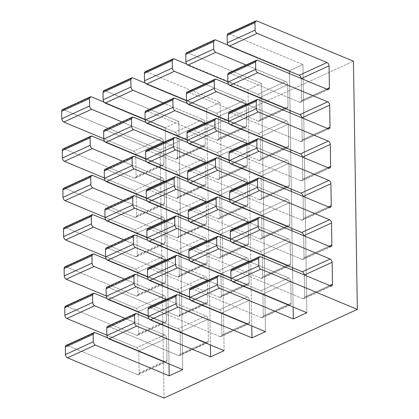 <?xml version="1.0" encoding="UTF-8"?>
<svg xmlns="http://www.w3.org/2000/svg" width="419" height="419" viewBox="0 0 419 419"><rect width="100%" height="100%" fill="white"/><g stroke="black" fill="none" stroke-linecap="round" stroke-linejoin="round"><path stroke-width="0.31" stroke-dasharray="2.1 1.57" d="M229.078 33.745L302.947 64.531L306.849 312.715L302.947 64.531L289.419 70.738L289.424 71.225L289.419 70.738L228.098 45.184L289.419 70.738L302.947 64.531L229.078 33.745L256.92 20.976L229.078 33.745L227.967 33.719M232.781 269.517L302.712 298.663C303.901 298.998 304.545 298.448 304.644 297.003L304.445 275.011L304.644 297.003L329.669 285.528L304.644 297.003L303.827 298.689L302.712 298.663L330.554 285.894L302.712 298.663L232.781 269.517L260.623 256.747L232.781 269.517L231.67 269.49M232.163 230.22L302.094 259.366C303.283 259.707 303.927 259.152 304.026 257.706L303.675 235.656L304.026 257.706L329.051 246.231L304.026 257.706L303.209 259.392L302.094 259.366L329.936 246.602L302.094 259.366L232.163 230.22L260.005 217.456L232.163 230.22L231.052 230.193M231.55 190.928L301.481 220.069C302.665 220.41 303.309 219.855 303.408 218.409L303.063 196.359L303.408 218.409L328.433 206.934L303.408 218.409L302.591 220.101L301.481 220.069L329.318 207.305L301.481 220.069L231.55 190.928L259.387 178.159L231.55 190.928L230.434 190.896M230.932 151.631L300.863 180.778C302.047 181.113 302.691 180.563 302.79 179.117L302.445 157.067L302.79 179.117L327.815 167.642L302.79 179.117L301.973 180.804L300.863 180.778L328.7 168.009L300.863 180.778L230.932 151.631L258.769 138.862L230.932 151.631L229.816 151.605M230.314 112.334L300.245 141.481C301.429 141.821 302.073 141.266 302.178 139.82L301.827 117.77L302.178 139.82L327.197 128.345L302.178 139.82L301.355 141.507L300.245 141.481L328.082 128.712L300.245 141.481L230.314 112.334L258.151 99.57L230.314 112.334L229.203 112.308M229.696 73.042L299.627 102.184C300.811 102.524 301.455 101.969 301.56 100.523L301.209 78.473L301.56 100.523L326.579 89.048L301.56 100.523L300.737 102.215L299.627 102.184L327.464 89.42L299.627 102.184L229.696 73.042L257.533 60.273L229.696 73.042L228.585 73.011M289.461 73.576L290.042 110.516L289.461 73.576M290.079 112.873L290.66 149.813L290.079 112.873M290.697 152.17L291.278 189.11L290.697 152.17M291.315 191.467L291.891 228.402L291.315 191.467M291.928 230.759L292.509 267.699L291.928 230.759M292.546 270.056L293.127 306.996L292.546 270.056M246.063 64.997L285.674 81.506C286.863 82.161 287.534 83.261 287.68 84.811L288.026 106.73C287.921 108.175 287.277 108.731 286.093 108.39L228.716 84.476L286.093 108.39L287.204 108.421L288.026 106.73L287.68 84.811C287.534 83.261 286.863 82.161 285.674 81.506L246.063 64.997M246.681 104.294L286.287 120.803C287.481 121.452 288.152 122.558 288.298 124.103L288.644 146.027C288.539 147.472 287.895 148.027 286.711 147.687L229.329 123.773L286.711 147.687L287.822 147.713L288.644 146.027L288.298 124.103C288.152 122.558 287.481 121.452 286.287 120.803L246.681 104.294M247.294 143.586L286.905 160.095C288.099 160.749 288.764 161.849 288.916 163.4L289.262 185.324C289.157 186.764 288.513 187.319 287.329 186.984L229.947 163.07L287.329 186.984L288.44 187.01L289.262 185.324L288.916 163.4C288.764 161.849 288.099 160.749 286.905 160.095L247.294 143.586M247.912 182.883L287.523 199.392C288.712 200.046 289.382 201.146 289.534 202.696L289.875 224.615C289.775 226.061 289.131 226.616 287.947 226.276L230.565 202.361L287.947 226.276L289.058 226.307L289.875 224.615L289.534 202.696C289.382 201.146 288.712 200.046 287.523 199.392L247.912 182.883M248.53 222.18L288.141 238.689C289.33 239.338 290 240.443 290.152 241.988L290.493 263.912C290.393 265.358 289.749 265.913 288.565 265.573L231.183 241.658L288.565 265.573L289.676 265.599L290.493 263.912L290.152 241.988C290 240.443 289.33 239.338 288.141 238.689L248.53 222.18M249.148 261.472L288.759 277.98C289.948 278.635 290.618 279.735 290.765 281.285L291.111 303.209C291.011 304.655 290.367 305.205 289.178 304.87L231.801 280.955L289.178 304.87L290.294 304.896L291.111 303.209L290.765 281.285C290.618 279.735 289.948 278.635 288.759 277.98L249.148 261.472M187.707 52.721L261.576 83.507L265.478 331.686L261.576 83.507L248.043 89.713L251.756 325.972L248.043 89.713L186.722 64.154L248.043 89.713L261.576 83.507L187.707 52.721L215.544 39.952L187.707 52.721L186.596 52.689M191.41 288.492L261.341 317.633C262.524 317.974 263.169 317.419 263.273 315.973L262.928 294.054C262.781 292.504 262.111 291.404 260.917 290.749L230.963 278.263L260.917 290.749L288.759 277.98L260.917 290.749C262.111 291.404 262.781 292.504 262.928 294.054L290.765 281.285L262.928 294.054L263.273 315.973L291.111 303.209L263.273 315.973L262.451 317.665L261.341 317.633L289.178 304.87L261.341 317.633L191.41 288.492L219.247 275.723L191.41 288.492L190.299 288.461M190.792 249.195L260.723 278.342C261.912 278.677 262.551 278.127 262.655 276.681L262.31 254.757C262.163 253.207 261.493 252.107 260.304 251.452L230.345 238.971L260.304 251.452L288.141 238.689L260.304 251.452C261.493 252.107 262.163 253.207 262.31 254.757L290.152 241.988L262.31 254.757L262.655 276.681L290.493 263.912L262.655 276.681L261.833 278.368L260.723 278.342L288.565 265.573L260.723 278.342L190.792 249.195L218.634 236.426L190.792 249.195L189.681 249.169M190.174 209.898L260.105 239.045C261.294 239.385 261.938 238.83 262.037 237.384L261.692 215.46C261.545 213.915 260.875 212.81 259.686 212.161L229.727 199.674L259.686 212.161L287.523 199.392L259.686 212.161C260.875 212.81 261.545 213.915 261.692 215.46L289.534 202.696L261.692 215.46L262.037 237.384L289.875 224.615L262.037 237.384L261.22 239.071L260.105 239.045L287.947 226.276L260.105 239.045L190.174 209.898L218.016 197.134L190.174 209.898L189.063 209.872M189.561 170.606L259.492 199.748C260.676 200.088 261.32 199.533 261.419 198.087L261.074 176.169C260.927 174.618 260.257 173.518 259.068 172.864L229.109 160.377L259.068 172.864L286.905 160.095L259.068 172.864C260.257 173.518 260.927 174.618 261.074 176.169L288.916 163.4L261.074 176.169L261.419 198.087L289.262 185.324L261.419 198.087L260.602 199.779L259.492 199.748L287.329 186.984L259.492 199.748L189.561 170.606L217.398 157.837L189.561 170.606L188.445 170.575M188.943 131.309L258.874 160.456C260.058 160.791 260.702 160.236 260.801 158.796L260.461 136.872C260.309 135.321 259.639 134.221 258.45 133.567L228.491 121.086L258.45 133.567L286.287 120.803L258.45 133.567C259.639 134.221 260.309 135.321 260.461 136.872L288.298 124.103L260.461 136.872L260.801 158.796L288.644 146.027L260.801 158.796L259.984 160.482L258.874 160.456L286.711 147.687L258.874 160.456L188.943 131.309L216.78 118.54L188.943 131.309L187.827 131.283M188.325 92.012L258.256 121.159C259.44 121.494 260.084 120.944 260.183 119.499L259.843 97.575C259.691 96.03 259.021 94.924 257.832 94.275L227.878 81.789L257.832 94.275L285.674 81.506L257.832 94.275C259.021 94.924 259.691 96.03 259.843 97.575L287.68 84.811L259.843 97.575L260.183 119.499L288.026 106.73L260.183 119.499L259.366 121.185L258.256 121.159L286.093 108.39L258.256 121.159L188.325 92.012L216.162 79.249L188.325 92.012L187.214 91.986M204.692 83.973L244.298 100.481C245.492 101.131 246.157 102.236 246.309 103.781L246.655 125.705C246.55 127.151 245.906 127.701 244.722 127.366L187.34 103.451L244.722 127.366L245.833 127.392L246.655 125.705L246.309 103.781C246.157 102.236 245.492 101.131 244.298 100.481L204.692 83.973M205.305 123.265L244.916 139.773C246.105 140.428 246.775 141.528 246.927 143.078L247.268 165.002C247.168 166.443 246.524 166.998 245.34 166.662L187.958 142.748L245.34 166.662L246.451 166.689L247.268 165.002L246.927 143.078C246.775 141.528 246.105 140.428 244.916 139.773L205.305 123.265M205.923 162.562L245.534 179.07C246.723 179.725 247.393 180.825 247.545 182.375L247.886 204.294C247.786 205.739 247.142 206.295 245.958 205.954L188.576 182.04L245.958 205.954L247.069 205.986L247.886 204.294L247.545 182.375C247.393 180.825 246.723 179.725 245.534 179.07L205.923 162.562M206.541 201.858L246.152 218.367C247.341 219.017 248.011 220.122 248.158 221.667L248.504 243.591C248.404 245.036 247.76 245.592 246.576 245.251L189.194 221.337L246.576 245.251L247.687 245.277L248.504 243.591L248.158 221.667C248.011 220.122 247.341 219.017 246.152 218.367L206.541 201.858M207.159 241.15L246.77 257.659C247.959 258.314 248.629 259.413 248.776 260.964L249.122 282.888C249.022 284.328 248.378 284.883 247.189 284.548L189.812 260.634L247.189 284.548L248.305 284.574L249.122 282.888L248.776 260.964C248.629 259.413 247.959 258.314 246.77 257.659L207.159 241.15M207.777 280.447L247.388 296.956C248.577 297.61 249.247 298.71 249.394 300.261L249.74 322.18C249.635 323.625 248.996 324.18 247.807 323.84L190.43 299.925L247.807 323.84L248.917 323.871L249.74 322.18L249.394 300.261C249.247 298.71 248.577 297.61 247.388 296.956L207.777 280.447M224.102 350.661L220.205 102.482L206.672 108.689L210.385 344.942L206.672 108.689L220.205 102.482L224.102 350.661M146.336 71.691L220.205 102.482L146.336 71.691L174.173 58.922L146.336 71.691L145.22 71.665M150.039 307.462L219.97 336.609C221.153 336.949 221.798 336.394 221.902 334.949L221.557 313.024C221.405 311.479 220.74 310.374 219.546 309.725L189.592 297.239L219.546 309.725L247.388 296.956L219.546 309.725C220.74 310.374 221.405 311.479 221.557 313.024L249.394 300.261L221.557 313.024L221.902 334.949L249.74 322.18L221.902 334.949L221.08 336.635L219.97 336.609L247.807 323.84L219.97 336.609L150.039 307.462L177.876 294.698L150.039 307.462L148.928 307.436M149.421 268.17L219.352 297.312C220.535 297.652 221.18 297.097 221.284 295.652L220.939 273.733C220.792 272.182 220.122 271.083 218.928 270.428L188.974 257.942L218.928 270.428L246.77 257.659L218.928 270.428C220.122 271.083 220.792 272.182 220.939 273.733L248.776 260.964L220.939 273.733L221.284 295.652L249.122 282.888L221.284 295.652L220.462 297.343L219.352 297.312L247.189 284.548L219.352 297.312L149.421 268.17L177.258 255.401L149.421 268.17L148.31 268.139M148.803 228.874L218.734 258.02C219.917 258.355 220.562 257.8 220.666 256.36L220.321 234.436C220.174 232.885 219.504 231.786 218.309 231.131L188.356 218.65L218.309 231.131L246.152 218.367L218.309 231.131C219.504 231.786 220.174 232.885 220.321 234.436L248.158 221.667L220.321 234.436L220.666 256.36L248.504 243.591L220.666 256.36L219.844 258.046L218.734 258.02L246.576 245.251L218.734 258.02L148.803 228.874L176.645 216.104L148.803 228.874L147.692 228.847M148.185 189.577L218.116 218.723C219.305 219.058 219.949 218.509 220.048 217.063L219.703 195.139C219.556 193.594 218.886 192.489 217.697 191.839L187.738 179.353L217.697 191.839L245.534 179.07L217.697 191.839C218.886 192.489 219.556 193.594 219.703 195.139L247.545 182.375L219.703 195.139L220.048 217.063L247.886 204.294L220.048 217.063L219.231 218.749L218.116 218.723L245.958 205.954L218.116 218.723L148.185 189.577L176.027 176.813L148.185 189.577L147.074 189.55M147.567 150.285L217.498 179.426C218.687 179.767 219.331 179.212 219.43 177.766L219.085 155.847C218.938 154.297 218.268 153.197 217.079 152.542L187.12 140.056L217.079 152.542L244.916 139.773L217.079 152.542C218.268 153.197 218.938 154.297 219.085 155.847L246.927 143.078L219.085 155.847L219.43 177.766L247.268 165.002L219.43 177.766L218.613 179.458L217.498 179.426L245.34 166.662L217.498 179.426L147.567 150.285L175.409 137.516L147.567 150.285L146.456 150.253M146.954 110.988L216.885 140.135C218.069 140.47 218.713 139.915 218.812 138.474L218.467 116.55C218.32 115 217.65 113.9 216.461 113.245L186.502 100.764L216.461 113.245L244.298 100.481L216.461 113.245C217.65 113.9 218.32 115 218.467 116.55L246.309 103.781L218.467 116.55L218.812 138.474L246.655 125.705L218.812 138.474L217.995 140.161L216.885 140.135L244.722 127.366L216.885 140.135L146.954 110.988L174.791 98.219L146.954 110.988L145.838 110.962M164.012 398.05L160.116 149.871L353.442 61.205L160.116 149.871L164.012 398.05M67.291 345.413L137.223 374.555C138.411 374.895 139.056 374.34 139.155 372.894L138.809 350.975C138.663 349.425 137.992 348.325 136.804 347.67L106.845 335.184L136.804 347.67L164.641 334.901C165.83 335.556 166.5 336.656 166.652 338.206L166.992 360.131C166.893 361.571 166.249 362.126 165.065 361.791L107.683 337.876L165.065 361.791L166.175 361.817L166.992 360.131L166.652 338.206C166.5 336.656 165.83 335.556 164.641 334.901L125.03 318.393L164.641 334.901L136.804 347.67C137.992 348.325 138.663 349.425 138.809 350.975L166.652 338.206L138.809 350.975L139.155 372.894L166.992 360.131L139.155 372.894L138.338 374.586L137.223 374.555L165.065 361.791L137.223 374.555L67.291 345.413L95.134 332.644L67.291 345.413L66.181 345.382M66.679 306.116L136.61 335.263C137.793 335.598 138.438 335.043 138.537 333.603L138.191 311.678C138.045 310.128 137.374 309.028 136.185 308.374L106.227 295.893L136.185 308.374L164.023 295.61C165.217 296.259 165.882 297.364 166.034 298.909L166.38 320.834C166.275 322.279 165.631 322.829 164.447 322.494L107.065 298.579L164.447 322.494L165.557 322.52L166.38 320.834L166.034 298.909C165.882 297.364 165.217 296.259 164.023 295.61L124.417 279.101L164.023 295.61L136.185 308.374C137.374 309.028 138.045 310.128 138.191 311.678L166.034 298.909L138.191 311.678L138.537 333.603L166.38 320.834L138.537 333.603L137.72 335.289L136.61 335.263L164.447 322.494L136.61 335.263L66.679 306.116L94.516 293.347L66.679 306.116L65.563 306.09M66.061 266.819L135.992 295.966C137.175 296.301 137.82 295.751 137.919 294.306L137.579 272.381C137.427 270.836 136.756 269.731 135.567 269.082L105.614 256.596L135.567 269.082L163.405 256.313C164.599 256.967 165.269 258.067 165.416 259.618L165.762 281.537C165.657 282.982 165.013 283.537 163.829 283.197L106.447 259.282L163.829 283.197L164.939 283.228L165.762 281.537L165.416 259.618C165.269 258.067 164.599 256.967 163.405 256.313L123.799 239.804L163.405 256.313L135.567 269.082C136.756 269.731 137.427 270.836 137.579 272.381L165.416 259.618L137.579 272.381L137.919 294.306L165.762 281.537L137.919 294.306L137.102 295.992L135.992 295.966L163.829 283.197L135.992 295.966L66.061 266.819L93.898 254.05L66.061 266.819L64.945 266.793M65.443 227.522L135.374 256.669C136.557 257.009 137.202 256.454 137.301 255.009L136.961 233.09C136.809 231.539 136.138 230.44 134.949 229.785L104.996 217.299L134.949 229.785L162.792 217.016C163.981 217.671 164.651 218.77 164.798 220.321L165.144 242.245C165.039 243.685 164.4 244.24 163.211 243.905L105.834 219.991L163.211 243.905L164.321 243.931L165.144 242.245L164.798 220.321C164.651 218.77 163.981 217.671 162.792 217.016L123.181 200.507L162.792 217.016L134.949 229.785C136.138 230.44 136.809 231.539 136.961 233.09L164.798 220.321L136.961 233.09L137.301 255.009L165.144 242.245L137.301 255.009L136.484 256.7L135.374 256.669L163.211 243.905L135.374 256.669L65.443 227.522L93.28 214.758L65.443 227.522L64.332 227.496M64.825 188.231L134.756 217.377C135.939 217.712 136.584 217.157 136.688 215.717L136.343 193.793C136.191 192.242 135.526 191.143 134.331 190.488L104.378 178.002L134.331 190.488L162.174 177.724C163.363 178.374 164.033 179.473 164.18 181.024L164.526 202.948C164.426 204.393 163.782 204.943 162.593 204.608L105.216 180.694L162.593 204.608L163.709 204.634L164.526 202.948L164.18 181.024C164.033 179.473 163.363 178.374 162.174 177.724L122.563 161.215L162.174 177.724L134.331 190.488C135.526 191.143 136.191 192.242 136.343 193.793L164.18 181.024L136.343 193.793L136.688 215.717L164.526 202.948L136.688 215.717L135.866 217.403L134.756 217.377L162.593 204.608L134.756 217.377L64.825 188.231L92.662 175.461L64.825 188.231L63.714 188.204M64.207 148.934L134.138 178.08C135.321 178.415 135.966 177.866 136.07 176.42L135.725 154.496C135.578 152.945 134.908 151.846 133.713 151.196L103.76 138.71L133.713 151.196L161.556 138.427C162.745 139.082 163.415 140.182 163.562 141.732L163.908 163.651C163.808 165.096 163.164 165.652 161.975 165.311L104.598 141.397L161.975 165.311L163.091 165.343L163.908 163.651L163.562 141.732C163.415 140.182 162.745 139.082 161.556 138.427L121.945 121.919L161.556 138.427L133.713 151.196C134.908 151.846 135.578 152.945 135.725 154.496L163.562 141.732L135.725 154.496L136.07 176.42L163.908 163.651L136.07 176.42L135.248 178.106L134.138 178.08L161.975 165.311L134.138 178.08L64.207 148.934L92.044 136.165L64.207 148.934L63.096 148.907M63.588 109.637L160.116 149.871L63.588 109.637L91.431 96.873L63.588 109.637L62.478 109.61M169.009 363.917L165.301 127.659L103.98 102.105L165.301 127.659L169.009 363.917M105.578 129.958L175.509 159.105C176.698 159.445 177.342 158.89 177.441 157.444L177.096 135.526C176.949 133.975 176.279 132.875 175.09 132.221L145.131 119.734L175.09 132.221L202.927 119.452L163.316 102.943L202.927 119.452L175.09 132.221C176.279 132.875 176.949 133.975 177.096 135.526L204.938 122.757C204.786 121.206 204.116 120.106 202.927 119.452C204.116 120.106 204.786 121.206 204.938 122.757L177.096 135.526L177.441 157.444L205.279 144.681L204.938 122.757L205.279 144.681L177.441 157.444L176.624 159.136L175.509 159.105L203.351 146.341L204.462 146.367L205.279 144.681C205.179 146.121 204.535 146.676 203.351 146.341L175.509 159.105L105.578 129.958L133.42 117.194L105.578 129.958L104.467 129.932M145.969 122.427L203.351 146.341L145.969 122.427M106.196 169.255L176.127 198.402C177.316 198.737 177.955 198.187 178.059 196.741L177.714 174.817C177.567 173.272 176.897 172.167 175.708 171.518L145.749 159.031L175.708 171.518L203.545 158.749L163.934 142.24L203.545 158.749L175.708 171.518C176.897 172.167 177.567 173.272 177.714 174.817L205.551 162.053C205.404 160.503 204.734 159.403 203.545 158.749C204.734 159.403 205.404 160.503 205.551 162.053L177.714 174.817L178.059 196.741L205.897 183.972L205.551 162.053L205.897 183.972L178.059 196.741L177.237 198.428L176.127 198.402L203.969 185.633L205.08 185.664L205.897 183.972C205.797 185.418 205.153 185.973 203.969 185.633L176.127 198.402L106.196 169.255L134.038 156.486L106.196 169.255L105.085 169.229M146.587 161.718L203.969 185.633L146.587 161.718M106.814 208.552L176.745 237.699C177.928 238.034 178.573 237.479 178.677 236.038L178.332 214.114C178.185 212.564 177.515 211.464 176.32 210.809L146.367 198.328L176.32 210.809L204.163 198.046L164.552 181.537L204.163 198.046L176.32 210.809C177.515 211.464 178.185 212.564 178.332 214.114L206.169 201.345C206.022 199.8 205.352 198.695 204.163 198.046C205.352 198.695 206.022 199.8 206.169 201.345L178.332 214.114L178.677 236.038L206.515 223.269L206.169 201.345L206.515 223.269L178.677 236.038L177.855 237.725L176.745 237.699L204.582 224.93L205.698 224.956L206.515 223.269C206.415 224.715 205.771 225.265 204.582 224.93L176.745 237.699L106.814 208.552L134.651 195.783L106.814 208.552L105.703 208.526M147.205 201.015L204.582 224.93L147.205 201.015M107.432 247.849L177.363 276.99C178.546 277.331 179.191 276.776 179.295 275.33L178.95 253.411C178.798 251.861 178.133 250.761 176.938 250.106L146.985 237.62L176.938 250.106L204.781 237.337L165.17 220.829L204.781 237.337L176.938 250.106C178.133 250.761 178.798 251.861 178.95 253.411L206.787 240.642C206.64 239.092 205.97 237.992 204.781 237.337C205.97 237.992 206.64 239.092 206.787 240.642L178.95 253.411L179.295 275.33L207.133 262.566L206.787 240.642L207.133 262.566L179.295 275.33L178.473 277.022L177.363 276.99L205.2 264.227L206.316 264.253L207.133 262.566C207.033 264.007 206.389 264.562 205.2 264.227L177.363 276.99L107.432 247.849L135.269 235.08L107.432 247.849L106.321 247.818M147.823 240.312L205.2 264.227L147.823 240.312M108.05 287.141L177.981 316.287C179.164 316.623 179.809 316.073 179.908 314.627L179.568 292.703C179.416 291.158 178.745 290.053 177.556 289.403L147.603 276.917L177.556 289.403L205.394 276.634L165.788 260.126L205.394 276.634L177.556 289.403C178.745 290.053 179.416 291.158 179.568 292.703L207.405 279.939C207.258 278.389 206.588 277.289 205.394 276.634C206.588 277.289 207.258 278.389 207.405 279.939L179.568 292.703L179.908 314.627L207.751 301.858L207.405 279.939L207.751 301.858L179.908 314.627L179.091 316.314L177.981 316.287L205.818 303.518L206.928 303.55L207.751 301.858C207.646 303.304 207.002 303.859 205.818 303.518L177.981 316.287L108.05 287.141L135.887 274.377L108.05 287.141L106.939 287.115M148.441 279.604L205.818 303.518L148.441 279.604M108.668 326.438L178.599 355.584C179.782 355.92 180.427 355.364 180.526 353.924L180.186 332C180.034 330.45 179.363 329.35 178.175 328.695L148.216 316.214L178.175 328.695L206.012 315.931L166.406 299.423L206.012 315.931L178.175 328.695C179.363 329.35 180.034 330.45 180.186 332L208.023 319.231C207.876 317.686 207.206 316.581 206.012 315.931C207.206 316.581 207.876 317.686 208.023 319.231L180.186 332L180.526 353.924L208.369 341.155L208.023 319.231L208.369 341.155L180.526 353.924L179.709 355.611L178.599 355.584L206.436 342.815L207.546 342.842L208.369 341.155C208.264 342.601 207.62 343.156 206.436 342.815L178.599 355.584L108.668 326.438L136.505 313.669L108.668 326.438L107.552 326.411M149.054 318.901L206.436 342.815L149.054 318.901M104.96 90.666L178.834 121.452L182.731 369.637L178.834 121.452L165.301 127.659L178.834 121.452L104.96 90.666L132.802 77.897L104.96 90.666L103.849 90.64M145.351 83.13L206.672 108.689L145.351 83.13M328.58 89.446L300.737 102.215M287.204 108.421L259.366 121.185M245.833 127.392L217.995 140.161M135.248 178.106L163.091 165.343M204.462 146.367L176.624 159.136M329.193 128.743L301.355 141.507M287.822 147.713L259.984 160.482M246.451 166.689L218.613 179.458M135.866 217.403L163.709 204.634M205.08 185.664L177.237 198.428M329.811 168.035L301.973 180.804M288.44 187.01L260.602 199.779M247.069 205.986L219.231 218.749M136.484 256.7L164.321 243.931M205.698 224.956L177.855 237.725M330.429 207.332L302.591 220.101M289.058 226.307L261.22 239.071M247.687 245.277L219.844 258.046M137.102 295.992L164.939 283.228M206.316 264.253L178.473 277.022M331.047 246.629L303.209 259.392M289.676 265.599L261.833 278.368M248.305 284.574L220.462 297.343M137.72 335.289L165.557 322.52M206.928 303.55L179.091 316.314M331.665 285.92L303.827 298.689M290.294 304.896L262.451 317.665M248.917 323.871L221.08 336.635M138.338 374.586L166.175 361.817M207.546 342.842L179.709 355.611"/><path stroke-width="0.63" d="M256.423 60.247L228.585 73.011L227.763 74.702L227.884 82.145C228.03 83.695 228.701 84.795 229.89 85.45L299.821 114.597C301.015 115.246 301.68 116.351 301.832 117.896C301.68 116.351 301.015 115.246 299.821 114.597L229.89 85.45C228.701 84.795 228.03 83.695 227.884 82.145L227.763 74.702L255.606 61.933L256.423 60.247L257.533 60.273L327.464 89.42L328.58 89.446L329.397 87.76L326.579 89.048L329.397 87.76L329.051 65.835L301.214 78.604L329.051 65.835C328.905 64.285 328.234 63.185 327.045 62.531L299.203 75.3L327.045 62.531L257.114 33.384L229.272 46.153L299.203 75.3C300.397 75.954 301.067 77.054 301.214 78.604C301.067 77.054 300.397 75.954 299.203 75.3L229.272 46.153C228.083 45.498 227.412 44.398 227.266 42.853L227.145 35.406C227.25 33.96 227.894 33.405 229.078 33.745M176.766 294.667L148.928 307.436L148.106 309.122L148.226 316.57C148.373 318.121 149.044 319.22 150.232 319.875L224.102 350.661L210.568 356.868L210.385 344.942L210.568 356.868L224.102 350.661L150.232 319.875C149.044 319.22 148.373 318.121 148.226 316.57L148.106 309.122L175.949 296.359L176.766 294.667L177.876 294.698L190.43 299.925L177.876 294.698C176.692 294.358 176.048 294.913 175.949 296.359L176.064 303.801C176.21 305.351 176.881 306.451 178.07 307.106L251.945 337.892L251.756 325.972L251.945 337.892L265.478 331.686L191.603 300.9C190.415 300.245 189.744 299.145 189.598 297.595L189.477 290.152L217.32 277.383L218.137 275.697L219.247 275.723L231.801 280.955L219.247 275.723C218.063 275.388 217.419 275.938 217.32 277.383L217.435 284.831C217.587 286.376 218.252 287.481 219.446 288.131L293.316 318.922L293.127 306.996L293.316 318.922L306.849 312.715L232.98 281.924C231.786 281.275 231.115 280.17 230.969 278.625L230.853 271.177C230.953 269.731 231.597 269.181 232.781 269.517M259.508 256.721L231.67 269.49L230.853 271.177L258.691 258.408L259.508 256.721L260.623 256.747L330.554 285.894L331.665 285.92L332.482 284.234L329.669 285.528L332.482 284.234L332.141 262.31L304.299 275.079L332.141 262.31C331.989 260.765 331.319 259.66 330.13 259.01L302.293 271.774L330.13 259.01L260.199 229.863L232.362 242.632L260.199 229.863C259.01 229.209 258.34 228.109 258.188 226.559L230.35 239.328L258.188 226.559L258.073 219.116L230.235 231.88L258.073 219.116L258.895 217.424L231.052 230.193L230.235 231.88L230.35 239.328C230.502 240.878 231.168 241.978 232.362 242.632L302.293 271.774C303.482 272.429 304.152 273.528 304.299 275.079C304.152 273.528 303.482 272.429 302.293 271.774L232.362 242.632C231.168 241.978 230.502 240.878 230.35 239.328L230.235 231.88C230.335 230.44 230.979 229.884 232.163 230.22M258.895 217.424L260.005 217.456L329.936 246.602L331.047 246.629L331.864 244.937L329.051 246.231L331.864 244.937L331.523 223.018L303.681 235.782L331.523 223.018C331.371 221.468 330.701 220.368 329.512 219.713L301.675 232.482L329.512 219.713L259.581 190.566L231.744 203.335L259.581 190.566C258.392 189.917 257.722 188.812 257.575 187.267L229.732 200.031L257.575 187.267L257.455 179.819L229.617 192.588L257.455 179.819L258.277 178.133L230.434 190.896L229.617 192.588L229.732 200.031C229.884 201.581 230.555 202.681 231.744 203.335L301.675 232.482C302.864 233.132 303.534 234.237 303.681 235.782C303.534 234.237 302.864 233.132 301.675 232.482L231.744 203.335C230.555 202.681 229.884 201.581 229.732 200.031L229.617 192.588C229.717 191.143 230.361 190.587 231.55 190.928M258.277 178.133L259.387 178.159L329.318 207.305L330.429 207.332L331.251 205.645L328.433 206.934L331.251 205.645L330.905 183.721L303.068 196.49L330.905 183.721C330.753 182.171 330.088 181.071 328.894 180.416L301.057 193.185L328.894 180.416L258.963 151.275L231.126 164.038L258.963 151.275C257.774 150.62 257.104 149.52 256.957 147.97L229.114 160.739L256.957 147.97L256.837 140.522L228.999 153.291L256.837 140.522L257.659 138.836L229.816 151.605L228.999 153.291L229.114 160.739C229.266 162.284 229.937 163.389 231.126 164.038L301.057 193.185C302.246 193.84 302.916 194.94 303.068 196.49C302.916 194.94 302.246 193.84 301.057 193.185L231.126 164.038C229.937 163.389 229.266 162.284 229.114 160.739L228.999 153.291C229.104 151.846 229.743 151.296 230.932 151.631M257.659 138.836L258.769 138.862L328.7 168.009L329.811 168.035L330.633 166.348L327.815 167.642L330.633 166.348L330.287 144.424L302.45 157.193L330.287 144.424C330.141 142.879 329.47 141.774 328.276 141.124L300.439 153.888L328.276 141.124L258.345 111.978L230.508 124.747L258.345 111.978C257.156 111.323 256.486 110.223 256.339 108.673L228.502 121.442L256.339 108.673L256.224 101.23L228.381 113.994L256.224 101.23L257.041 99.539L229.203 112.308L228.381 113.994L228.502 121.442C228.648 122.992 229.319 124.092 230.508 124.747L300.439 153.888C301.628 154.543 302.298 155.643 302.45 157.193C302.298 155.643 301.628 154.543 300.439 153.888L230.508 124.747C229.319 124.092 228.648 122.992 228.502 121.442L228.381 113.994C228.486 112.554 229.13 111.999 230.314 112.334M257.041 99.539L258.151 99.57L328.082 128.712L329.193 128.743L330.015 127.051L327.197 128.345L330.015 127.051L329.669 105.132L301.832 117.896L329.669 105.132C329.523 103.582 328.852 102.482 327.663 101.827L299.821 114.597L327.663 101.827L257.732 72.681L229.89 85.45L257.732 72.681C256.538 72.026 255.868 70.926 255.721 69.381L227.884 82.145L255.721 69.381L255.606 61.933L227.763 74.702C227.868 73.257 228.512 72.702 229.696 73.042M289.424 71.225L289.461 73.576L289.424 71.225M290.042 110.516L290.079 112.873L290.042 110.516M290.66 149.813L290.697 152.17L290.66 149.813M291.278 189.11L291.315 191.467L291.278 189.11M291.891 228.402L291.928 230.759L291.891 228.402M292.509 267.699L292.546 270.056L292.509 267.699M214.434 39.925L186.596 52.689L185.774 54.381L213.617 41.612L214.434 39.925L215.544 39.952L228.098 45.184L215.544 39.952C214.36 39.611 213.716 40.166 213.617 41.612L213.732 49.06C213.879 50.605 214.549 51.705 215.743 52.359L246.063 64.997L215.743 52.359L187.901 65.128C186.712 64.474 186.041 63.374 185.895 61.823L185.774 54.381C185.879 52.935 186.523 52.38 187.707 52.721M228.716 84.476L216.162 79.249C214.978 78.908 214.334 79.463 214.229 80.909L214.35 88.351C214.497 89.902 215.167 91.002 216.356 91.656L246.681 104.294L216.356 91.656C215.167 91.002 214.497 89.902 214.35 88.351L214.229 80.909L215.052 79.217L216.162 79.249L228.716 84.476M229.329 123.773L216.78 118.54C215.596 118.205 214.952 118.76 214.847 120.201L214.968 127.648C215.115 129.199 215.785 130.299 216.974 130.948L247.294 143.586L216.974 130.948C215.785 130.299 215.115 129.199 214.968 127.648L214.847 120.201L215.67 118.514L216.78 118.54L229.329 123.773M229.947 163.07L217.398 157.837C216.214 157.497 215.57 158.052 215.466 159.498L215.586 166.945C215.733 168.49 216.403 169.59 217.592 170.245L247.912 182.883L217.592 170.245C216.403 169.59 215.733 168.49 215.586 166.945L215.466 159.498L216.288 157.811L217.398 157.837L229.947 163.07M230.565 202.361L218.016 197.134C216.827 196.794 216.188 197.349 216.084 198.795L216.199 206.237C216.351 207.787 217.021 208.887 218.21 209.542L248.53 222.18L218.21 209.542C217.021 208.887 216.351 207.787 216.199 206.237L216.084 198.795L216.901 197.103L218.016 197.134L230.565 202.361M231.183 241.658L218.634 236.426C217.445 236.091 216.801 236.646 216.702 238.086L216.817 245.534C216.969 247.084 217.639 248.184 218.828 248.839L249.148 261.472L218.828 248.839C217.639 248.184 216.969 247.084 216.817 245.534L216.702 238.086L217.519 236.4L218.634 236.426L231.183 241.658M218.137 275.697L190.299 288.461L189.477 290.152C189.582 288.707 190.226 288.152 191.41 288.492M217.519 236.4L189.681 249.169L188.864 250.855L188.979 258.303C189.126 259.848 189.797 260.953 190.985 261.603L230.963 278.263L190.985 261.603C189.797 260.953 189.126 259.848 188.979 258.303L188.864 250.855C188.964 249.41 189.608 248.86 190.792 249.195M216.901 197.103L189.063 209.872L188.246 211.558L188.361 219.006C188.508 220.556 189.179 221.656 190.373 222.311L230.345 238.971L190.373 222.311C189.179 221.656 188.508 220.556 188.361 219.006L188.246 211.558C188.346 210.118 188.99 209.563 190.174 209.898M216.288 157.811L188.445 170.575L187.628 172.267L187.743 179.709C187.895 181.259 188.56 182.359 189.755 183.014L229.727 199.674L189.755 183.014C188.56 182.359 187.895 181.259 187.743 179.709L187.628 172.267C187.728 170.821 188.372 170.266 189.561 170.606M215.67 118.514L187.827 131.283L187.01 132.97L187.125 140.417C187.277 141.962 187.948 143.062 189.137 143.717L229.109 160.377L189.137 143.717C187.948 143.062 187.277 141.962 187.125 140.417L187.01 132.97C187.11 131.524 187.754 130.969 188.943 131.309M215.052 79.217L187.214 91.986L186.392 93.673L186.507 101.12C186.659 102.671 187.33 103.771 188.519 104.42L228.491 121.086L188.519 104.42C187.33 103.771 186.659 102.671 186.507 101.12L186.392 93.673C186.497 92.227 187.136 91.677 188.325 92.012M227.878 81.789L187.901 65.128L227.878 81.789M173.063 58.896L145.22 71.665L144.403 73.351L172.24 60.587L173.063 58.896L174.173 58.922L186.722 64.154L174.173 58.922C172.989 58.587 172.345 59.142 172.24 60.587L172.361 68.03C172.508 69.58 173.178 70.68 174.367 71.335L204.692 83.973L174.367 71.335L146.53 84.099C145.341 83.449 144.67 82.349 144.518 80.799L144.403 73.351C144.503 71.906 145.147 71.356 146.336 71.691M187.34 103.451L174.791 98.219C173.607 97.884 172.963 98.434 172.858 99.879L172.979 107.327C173.126 108.877 173.796 109.977 174.985 110.626L205.305 123.265L174.985 110.626C173.796 109.977 173.126 108.877 172.979 107.327L172.858 99.879L173.681 98.193L174.791 98.219L187.34 103.451M187.958 142.748L175.409 137.516C174.22 137.175 173.581 137.731 173.476 139.176L173.592 146.624C173.744 148.169 174.414 149.269 175.603 149.923L205.923 162.562L175.603 149.923C174.414 149.269 173.744 148.169 173.592 146.624L173.476 139.176L174.299 137.49L175.409 137.516L187.958 142.748M188.576 182.04L176.027 176.813C174.838 176.472 174.194 177.028 174.095 178.473L174.21 185.916C174.362 187.466 175.032 188.566 176.221 189.22L206.541 201.858L176.221 189.22C175.032 188.566 174.362 187.466 174.21 185.916L174.095 178.473L174.912 176.781L176.027 176.813L188.576 182.04M189.194 221.337L176.645 216.104C175.456 215.769 174.812 216.324 174.713 217.765L174.828 225.213C174.98 226.763 175.645 227.863 176.839 228.512L207.159 241.15L176.839 228.512C175.645 227.863 174.98 226.763 174.828 225.213L174.713 217.765L175.53 216.078L176.645 216.104L189.194 221.337M189.812 260.634L177.258 255.401C176.074 255.061 175.43 255.616 175.331 257.062L175.446 264.509C175.592 266.055 176.263 267.154 177.457 267.809L207.777 280.447L177.457 267.809C176.263 267.154 175.592 266.055 175.446 264.509L175.331 257.062L176.148 255.375L177.258 255.401L189.812 260.634M255.805 20.95L227.967 33.719L227.145 35.406L254.988 22.636L255.805 20.95L256.92 20.976L353.442 61.205L357.339 309.39L260.817 269.16L232.98 281.924L260.817 269.16C259.628 268.506 258.958 267.406 258.806 265.856L230.969 278.625L258.806 265.856L258.691 258.408L230.853 271.177L230.969 278.625C231.115 280.17 231.786 281.275 232.98 281.924L306.849 312.715L293.316 318.922L219.446 288.131L191.603 300.9L219.446 288.131C218.252 287.481 217.587 286.376 217.435 284.831L189.598 297.595L217.435 284.831L217.32 277.383L189.477 290.152L189.598 297.595C189.744 299.145 190.415 300.245 191.603 300.9L265.478 331.686L251.945 337.892L178.07 307.106L150.232 319.875L178.07 307.106C176.881 306.451 176.21 305.351 176.064 303.801L148.226 316.57L176.064 303.801L175.949 296.359L148.106 309.122C148.211 307.682 148.855 307.127 150.039 307.462M176.148 255.375L148.31 268.139L147.488 269.831L147.608 277.273C147.755 278.824 148.426 279.923 149.614 280.578L189.592 297.239L149.614 280.578C148.426 279.923 147.755 278.824 147.608 277.273L147.488 269.831C147.593 268.385 148.237 267.83 149.421 268.17M175.53 216.078L147.692 228.847L146.87 230.534L146.99 237.982C147.137 239.527 147.807 240.626 148.996 241.281L188.974 257.942L148.996 241.281C147.807 240.626 147.137 239.527 146.99 237.982L146.87 230.534C146.975 229.088 147.619 228.533 148.803 228.874M174.912 176.781L147.074 189.55L146.257 191.237L146.372 198.685C146.519 200.235 147.189 201.335 148.384 201.984L188.356 218.65L148.384 201.984C147.189 201.335 146.519 200.235 146.372 198.685L146.257 191.237C146.357 189.791 147.001 189.241 148.185 189.577M174.299 137.49L146.456 150.253L145.639 151.945L145.754 159.388C145.901 160.938 146.571 162.038 147.766 162.692L187.738 179.353L147.766 162.692C146.571 162.038 145.901 160.938 145.754 159.388L145.639 151.945C145.739 150.5 146.383 149.944 147.567 150.285M173.681 98.193L145.838 110.962L145.021 112.648L145.136 120.091C145.288 121.641 145.953 122.741 147.148 123.396L187.12 140.056L147.148 123.396C145.953 122.741 145.288 121.641 145.136 120.091L145.021 112.648C145.121 111.203 145.765 110.647 146.954 110.988M186.502 100.764L146.53 84.099L186.502 100.764M94.024 332.618L95.134 332.644L107.683 337.876L95.134 332.644C93.945 332.304 93.306 332.859 93.201 334.304L94.024 332.618L66.181 345.382L65.364 347.073L65.479 354.516C65.626 356.066 66.296 357.166 67.49 357.821L164.012 398.05L357.339 309.39L164.012 398.05L67.49 357.821C66.296 357.166 65.626 356.066 65.479 354.516L65.364 347.073C65.464 345.628 66.108 345.073 67.291 345.413M93.406 293.321L94.516 293.347L107.065 298.579L94.516 293.347C93.332 293.012 92.688 293.562 92.583 295.007L93.406 293.321L65.563 306.09L64.746 307.776L64.861 315.219C65.013 316.769 65.678 317.869 66.872 318.524L106.845 335.184L66.872 318.524C65.678 317.869 65.013 316.769 64.861 315.219L64.746 307.776C64.845 306.331 65.49 305.776 66.679 306.116M92.788 254.024L93.898 254.05L106.447 259.282L93.898 254.05C92.714 253.715 92.07 254.27 91.965 255.716L92.788 254.024L64.945 266.793L64.128 268.479L64.243 275.927C64.395 277.478 65.065 278.577 66.254 279.227L106.227 295.893L66.254 279.227C65.065 278.577 64.395 277.478 64.243 275.927L64.128 268.479C64.227 267.034 64.872 266.484 66.061 266.819M92.17 214.732L93.28 214.758L105.834 219.991L93.28 214.758C92.096 214.418 91.452 214.973 91.352 216.419L92.17 214.732L64.332 227.496L63.51 229.188L63.625 236.63C63.777 238.181 64.447 239.28 65.636 239.935L105.614 256.596L65.636 239.935C64.447 239.28 63.777 238.181 63.625 236.63L63.51 229.188C63.615 227.742 64.254 227.187 65.443 227.522M91.552 175.435L92.662 175.461L105.216 180.694L92.662 175.461C91.478 175.126 90.834 175.676 90.734 177.122L91.552 175.435L63.714 188.204L62.892 189.891L63.012 197.333C63.159 198.884 63.829 199.983 65.018 200.638L104.996 217.299L65.018 200.638C63.829 199.983 63.159 198.884 63.012 197.333L62.892 189.891C62.997 188.445 63.641 187.89 64.825 188.231M90.933 136.138L92.044 136.165L104.598 141.397L92.044 136.165C90.86 135.829 90.216 136.385 90.116 137.83L90.933 136.138L63.096 148.907L62.274 150.594L62.394 158.042C62.541 159.587 63.211 160.692 64.4 161.341L104.378 178.002L64.4 161.341C63.211 160.692 62.541 159.587 62.394 158.042L62.274 150.594C62.379 149.148 63.023 148.598 64.207 148.934M90.315 96.847L62.478 109.61L61.661 111.302L89.498 98.533L90.315 96.847L91.431 96.873L103.98 102.105L91.431 96.873C90.242 96.532 89.598 97.088 89.498 98.533L89.614 105.976C89.766 107.526 90.436 108.626 91.625 109.28L63.782 122.049L103.76 138.71L63.782 122.049C62.593 121.395 61.923 120.295 61.776 118.745L61.661 111.302C61.761 109.857 62.405 109.301 63.588 109.637M91.625 109.28L121.945 121.919L91.625 109.28C90.436 108.626 89.766 107.526 89.614 105.976L61.776 118.745C61.923 120.295 62.593 121.395 63.782 122.049L91.625 109.28M90.116 137.83L90.232 145.273C90.384 146.823 91.049 147.923 92.243 148.577L122.563 161.215L92.243 148.577C91.049 147.923 90.384 146.823 90.232 145.273L90.116 137.83L62.274 150.594L90.116 137.83M90.734 177.122L90.85 184.57C90.996 186.12 91.667 187.22 92.861 187.869L123.181 200.507L92.861 187.869C91.667 187.22 90.996 186.12 90.85 184.57L90.734 177.122L62.892 189.891L90.734 177.122M91.352 216.419L91.468 223.861C91.614 225.412 92.285 226.511 93.474 227.166L123.799 239.804L93.474 227.166C92.285 226.511 91.614 225.412 91.468 223.861L91.352 216.419L63.51 229.188L91.352 216.419M91.965 255.716L92.086 263.158C92.232 264.708 92.903 265.808 94.092 266.463L124.417 279.101L94.092 266.463C92.903 265.808 92.232 264.708 92.086 263.158L91.965 255.716L64.128 268.479L91.965 255.716M92.583 295.007L92.704 302.455C92.85 304.005 93.521 305.105 94.71 305.755L125.03 318.393L94.71 305.755C93.521 305.105 92.85 304.005 92.704 302.455L92.583 295.007L64.746 307.776L92.583 295.007M93.201 334.304L93.317 341.752C93.468 343.297 94.139 344.402 95.328 345.052L169.197 375.843L169.009 363.917L169.197 375.843L95.328 345.052C94.139 344.402 93.468 343.297 93.317 341.752L93.201 334.304L65.364 347.073L93.201 334.304M163.316 102.943L132.996 90.305L105.159 103.074L145.131 119.734L105.159 103.074L132.996 90.305L163.316 102.943M133.42 117.194L145.969 122.427L133.42 117.194C132.231 116.854 131.587 117.409 131.487 118.855L132.304 117.168L133.42 117.194M186.392 93.673L214.229 80.909L186.392 93.673M145.021 112.648L172.858 99.879L145.021 112.648M132.304 117.168L104.467 129.932L103.65 131.624L131.487 118.855L103.65 131.624L103.765 139.066L131.603 126.297L131.487 118.855L131.603 126.297L103.765 139.066C103.912 140.616 104.582 141.716 105.777 142.371L133.614 129.602C132.425 128.947 131.755 127.847 131.603 126.297C131.755 127.847 132.425 128.947 133.614 129.602L105.777 142.371L145.749 159.031L105.777 142.371C104.582 141.716 103.912 140.616 103.765 139.066L103.65 131.624C103.75 130.178 104.394 129.623 105.578 129.958M186.507 101.12L214.35 88.351L186.507 101.12M145.136 120.091L172.979 107.327L145.136 120.091M62.394 158.042L90.232 145.273L62.394 158.042M188.519 104.42L216.356 91.656L188.519 104.42M147.148 123.396L174.985 110.626L147.148 123.396M64.4 161.341L92.243 148.577L64.4 161.341M163.934 142.24L133.614 129.602L163.934 142.24M134.038 156.486L146.587 161.718L134.038 156.486C132.849 156.151 132.205 156.706 132.105 158.152L132.923 156.46L134.038 156.486M187.01 132.97L214.847 120.201L187.01 132.97M145.639 151.945L173.476 139.176L145.639 151.945M132.923 156.46L105.085 169.229L104.268 170.915L132.105 158.152L104.268 170.915L104.383 178.363L132.221 165.594L132.105 158.152L132.221 165.594L104.383 178.363C104.53 179.913 105.2 181.013 106.389 181.663L134.232 168.899C133.038 168.244 132.373 167.144 132.221 165.594C132.373 167.144 133.038 168.244 134.232 168.899L106.389 181.663L146.367 198.328L106.389 181.663C105.2 181.013 104.53 179.913 104.383 178.363L104.268 170.915C104.368 169.47 105.012 168.92 106.196 169.255M187.125 140.417L214.968 127.648L187.125 140.417M145.754 159.388L173.592 146.624L145.754 159.388M63.012 197.333L90.85 184.57L63.012 197.333M189.137 143.717L216.974 130.948L189.137 143.717M147.766 162.692L175.603 149.923L147.766 162.692M65.018 200.638L92.861 187.869L65.018 200.638M164.552 181.537L134.232 168.899L164.552 181.537M134.651 195.783L147.205 201.015L134.651 195.783C133.467 195.448 132.823 195.998 132.723 197.443L133.541 195.757L134.651 195.783M187.628 172.267L215.466 159.498L187.628 172.267M146.257 191.237L174.095 178.473L146.257 191.237M133.541 195.757L105.703 208.526L104.881 210.212L132.723 197.443L104.881 210.212L105.001 217.655L132.839 204.891L132.723 197.443L132.839 204.891L105.001 217.655C105.148 219.205 105.818 220.305 107.007 220.96L134.85 208.191C133.656 207.541 132.985 206.441 132.839 204.891C132.985 206.441 133.656 207.541 134.85 208.191L107.007 220.96L146.985 237.62L107.007 220.96C105.818 220.305 105.148 219.205 105.001 217.655L104.881 210.212C104.986 208.767 105.63 208.212 106.814 208.552M187.743 179.709L215.586 166.945L187.743 179.709M146.372 198.685L174.21 185.916L146.372 198.685M63.625 236.63L91.468 223.861L63.625 236.63M189.755 183.014L217.592 170.245L189.755 183.014M148.384 201.984L176.221 189.22L148.384 201.984M65.636 239.935L93.474 227.166L65.636 239.935M165.17 220.829L134.85 208.191L165.17 220.829M135.269 235.08L147.823 240.312L135.269 235.08C134.085 234.74 133.441 235.295 133.342 236.74L134.159 235.054L135.269 235.08M188.246 211.558L216.084 198.795L188.246 211.558M146.87 230.534L174.713 217.765L146.87 230.534M134.159 235.054L106.321 247.818L105.499 249.509L133.342 236.74L105.499 249.509L105.619 256.952L133.457 244.188L133.342 236.74L133.457 244.188L105.619 256.952C105.766 258.502 106.436 259.602 107.625 260.257L135.468 247.488C134.274 246.833 133.603 245.733 133.457 244.188C133.603 245.733 134.274 246.833 135.468 247.488L107.625 260.257L147.603 276.917L107.625 260.257C106.436 259.602 105.766 258.502 105.619 256.952L105.499 249.509C105.604 248.064 106.248 247.509 107.432 247.849M188.361 219.006L216.199 206.237L188.361 219.006M146.99 237.982L174.828 225.213L146.99 237.982M64.243 275.927L92.086 263.158L64.243 275.927M190.373 222.311L218.21 209.542L190.373 222.311M148.996 241.281L176.839 228.512L148.996 241.281M66.254 279.227L94.092 266.463L66.254 279.227M165.788 260.126L135.468 247.488L165.788 260.126M135.887 274.377L148.441 279.604L135.887 274.377C134.703 274.036 134.059 274.592 133.954 276.037L134.777 274.345L135.887 274.377M188.864 250.855L216.702 238.086L188.864 250.855M147.488 269.831L175.331 257.062L147.488 269.831M134.777 274.345L106.939 287.115L106.117 288.801L133.954 276.037L106.117 288.801L106.232 296.249L134.075 283.48L133.954 276.037L134.075 283.48L106.232 296.249C106.384 297.799 107.055 298.899 108.243 299.548L136.081 286.785C134.892 286.13 134.221 285.03 134.075 283.48C134.221 285.03 134.892 286.13 136.081 286.785L108.243 299.548L148.216 316.214L108.243 299.548C107.055 298.899 106.384 297.799 106.232 296.249L106.117 288.801C106.222 287.355 106.861 286.806 108.05 287.141M188.979 258.303L216.817 245.534L188.979 258.303M147.608 277.273L175.446 264.509L147.608 277.273M64.861 315.219L92.704 302.455L64.861 315.219M190.985 261.603L218.828 248.839L190.985 261.603M149.614 280.578L177.457 267.809L149.614 280.578M66.872 318.524L94.71 305.755L66.872 318.524M166.406 299.423L136.081 286.785L166.406 299.423M136.505 313.669L149.054 318.901L136.505 313.669C135.321 313.333 134.677 313.889 134.572 315.329L135.395 313.642L136.505 313.669M135.395 313.642L107.552 326.411L106.735 328.098L134.572 315.329L106.735 328.098L106.85 335.546L134.693 322.777L134.572 315.329L134.693 322.777L106.85 335.546C107.002 337.091 107.673 338.196 108.861 338.845L136.699 326.082C135.51 325.427 134.839 324.327 134.693 322.777C134.839 324.327 135.51 325.427 136.699 326.082L108.861 338.845L182.731 369.637L169.197 375.843L182.731 369.637L108.861 338.845C107.673 338.196 107.002 337.091 106.85 335.546L106.735 328.098C106.835 326.652 107.479 326.097 108.668 326.438M65.479 354.516L93.317 341.752L65.479 354.516M67.49 357.821L95.328 345.052L67.49 357.821M210.568 356.868L136.699 326.082L210.568 356.868M132.802 77.897L145.351 83.13L132.802 77.897C131.613 77.562 130.974 78.112 130.869 79.558L131.692 77.871L132.802 77.897M131.692 77.871L103.849 90.64L103.032 92.327L130.869 79.558L130.99 87.005C131.137 88.556 131.807 89.656 132.996 90.305C131.807 89.656 131.137 88.556 130.99 87.005L103.147 99.769C103.299 101.319 103.964 102.419 105.159 103.074C103.964 102.419 103.299 101.319 103.147 99.769L103.032 92.327C103.132 90.881 103.776 90.326 104.96 90.666M229.272 46.153L257.114 33.384C255.92 32.734 255.255 31.635 255.103 30.084L227.266 42.853C227.412 44.398 228.083 45.498 229.272 46.153M187.901 65.128L215.743 52.359C214.549 51.705 213.879 50.605 213.732 49.06L185.895 61.823C186.041 63.374 186.712 64.474 187.901 65.128M146.53 84.099L174.367 71.335C173.178 70.68 172.508 69.58 172.361 68.03L144.518 80.799C144.67 82.349 145.341 83.449 146.53 84.099M227.266 42.853L255.103 30.084L254.988 22.636L227.145 35.406L227.266 42.853M185.895 61.823L213.732 49.06L213.617 41.612L185.774 54.381L185.895 61.823M144.518 80.799L172.361 68.03L172.24 60.587L144.403 73.351L144.518 80.799M89.498 98.533L61.661 111.302L61.776 118.745L89.614 105.976L89.498 98.533M103.147 99.769L130.99 87.005L130.869 79.558L103.032 92.327L103.147 99.769M255.103 30.084C255.255 31.635 255.92 32.734 257.114 33.384L327.045 62.531C328.234 63.185 328.905 64.285 329.051 65.835L329.397 87.76C329.297 89.2 328.653 89.755 327.464 89.42L257.533 60.273C256.349 59.933 255.705 60.488 255.606 61.933L255.721 69.381C255.868 70.926 256.538 72.026 257.732 72.681L327.663 101.827C328.852 102.482 329.523 103.582 329.669 105.132L330.015 127.051C329.91 128.497 329.271 129.052 328.082 128.712L258.151 99.57C256.967 99.23 256.323 99.785 256.224 101.23L256.339 108.673C256.486 110.223 257.156 111.323 258.345 111.978L328.276 141.124C329.47 141.774 330.141 142.879 330.287 144.424L330.633 166.348C330.528 167.794 329.884 168.349 328.7 168.009L258.769 138.862C257.585 138.527 256.941 139.082 256.837 140.522L256.957 147.97C257.104 149.52 257.774 150.62 258.963 151.275L328.894 180.416C330.088 181.071 330.753 182.171 330.905 183.721L331.251 205.645C331.146 207.091 330.502 207.641 329.318 207.305L259.387 178.159C258.204 177.824 257.559 178.374 257.455 179.819L257.575 187.267C257.722 188.812 258.392 189.917 259.581 190.566L329.512 219.713C330.701 220.368 331.371 221.468 331.523 223.018L331.864 244.937C331.764 246.382 331.12 246.938 329.936 246.602L260.005 217.456C258.816 217.115 258.177 217.671 258.073 219.116L258.188 226.559C258.34 228.109 259.01 229.209 260.199 229.863L330.13 259.01C331.319 259.66 331.989 260.765 332.141 262.31L332.482 284.234C332.382 285.679 331.738 286.235 330.554 285.894L260.623 256.747C259.434 256.412 258.79 256.967 258.691 258.408L258.806 265.856C258.958 267.406 259.628 268.506 260.817 269.16L357.339 309.39L353.442 61.205L256.92 20.976C255.731 20.641 255.087 21.196 254.988 22.636L255.103 30.084"/></g></svg>
